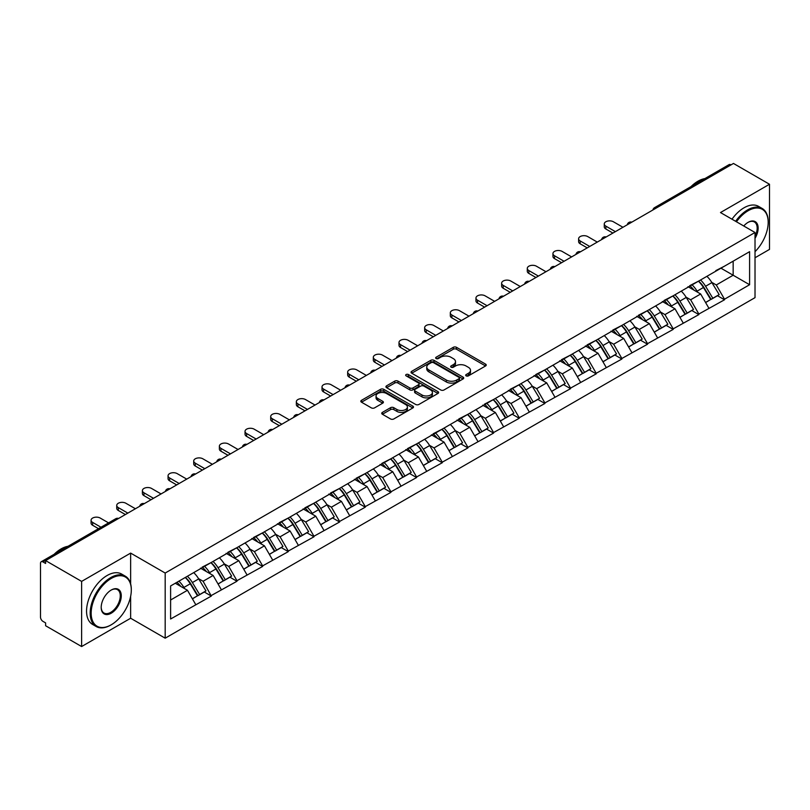 <?xml version="1.0" encoding="UTF-8"?>
<svg xmlns="http://www.w3.org/2000/svg" width="810" height="810" viewBox="0 0 810 810"><rect width="100%" height="100%" fill="white"/><g stroke="black" fill="none" stroke-linecap="round" stroke-linejoin="round"><path stroke-width="1.21" d="M466.155 375.87A1.6 0.921 0 0 0 468.413 375.87L485.565 365.968A2.288 1.316 0 0 0 486.233 365.037A2.288 1.316 0 0 0 485.565 364.105L456.506 347.328A2.288 1.316 0 0 0 453.276 347.328L436.124 357.23A1.6 0.921 0 0 0 435.658 357.878A1.6 0.921 0 0 0 436.124 358.536A1.6 0.921 0 0 0 438.382 358.536L440.599 357.25A7.31 4.222 0 0 1 450.937 357.25L453.357 358.648A7.31 4.222 0 0 1 455.493 361.635A7.31 4.222 0 0 1 453.357 364.621L451.14 365.897A1.6 0.921 0 0 0 450.674 366.555A1.6 0.921 0 0 0 451.14 367.203A1.6 0.921 0 0 0 453.397 367.203L455.615 365.917A7.31 4.222 0 0 1 465.952 365.917L468.372 367.325A7.31 4.222 0 0 1 470.509 370.302A7.31 4.222 0 0 1 468.372 373.288L466.155 374.564A1.6 0.921 0 0 0 465.689 375.222A1.6 0.921 0 0 0 466.155 375.87L466.155 374.564M382.401 412.391A2.288 1.316 0 0 0 381.733 413.323A2.288 1.316 0 0 0 382.401 414.254L390.552 418.962A2.288 1.316 0 0 0 393.781 418.962L412.837 407.967A2.288 1.316 0 0 0 413.505 407.025A2.288 1.316 0 0 0 412.837 406.093L383.768 389.316A2.288 1.316 0 0 0 380.538 389.316L361.493 400.322A2.288 1.316 0 0 0 360.825 401.254A2.288 1.316 0 0 0 361.493 402.185L371.334 407.865A2.288 1.316 0 0 0 374.564 407.865L382.725 403.157A2.288 1.316 0 0 0 383.393 402.226A2.288 1.316 0 0 0 382.725 401.294L377.835 398.479A6.105 3.523 0 0 1 376.053 395.989A6.105 3.523 0 0 1 379.819 392.728A6.105 3.523 0 0 1 386.471 393.488L405.608 404.534A6.105 3.523 0 0 1 407.4 407.025A6.105 3.523 0 0 1 403.623 410.285A6.105 3.523 0 0 1 396.971 409.526L393.781 407.683A2.288 1.316 0 0 0 390.552 407.683L382.401 412.391L382.401 414.254L390.552 409.587L390.552 407.683M130.643 553.098L81.618 581.398L45.603 560.601L733.475 163.458L769.5 184.255L720.485 212.554L755.021 232.5L165.179 573.045L130.643 553.098L130.643 583.888M440.761 389.975A2.288 1.316 0 0 0 443.991 389.975L463.047 378.969A2.288 1.316 0 0 0 463.715 378.037A2.288 1.316 0 0 0 463.047 377.106L433.988 360.328A2.288 1.316 0 0 0 430.758 360.328L411.703 371.324A2.288 1.316 0 0 0 411.034 372.266A2.288 1.316 0 0 0 411.703 373.197L440.761 389.975M406.772 376.215A1.6 0.921 0 0 1 408.392 376.447L408.392 374.544L437.937 391.605A2.288 1.316 0 0 1 438.605 392.536A2.288 1.316 0 0 1 437.937 393.468L418.892 404.463A2.288 1.316 0 0 1 415.662 404.463L386.593 387.686L386.593 385.823A2.288 1.316 0 0 0 385.925 386.755A2.288 1.316 0 0 0 386.593 387.686M386.593 385.823L394.753 381.115A2.288 1.316 0 0 1 397.983 381.115L409.769 387.919A2.288 1.316 0 0 0 412.999 387.919L418.406 384.801A2.288 1.316 0 0 0 419.074 383.869A2.288 1.316 0 0 0 418.406 382.938L406.134 375.85A1.6 0.921 0 0 1 405.668 375.202A1.6 0.921 0 0 1 406.65 374.341A1.6 0.921 0 0 1 408.392 374.544M81.618 581.398L81.618 646.542L130.643 618.243L165.179 638.189L165.179 573.045M165.179 638.189L755.021 297.645L755.021 232.5M185.358 577.439A15.582 9.001 -120 0 1 190.694 583.676L197.964 595.674L204.292 592.009L211.319 596.069L203.097 581.256L198.541 578.624M211.319 596.069L170.606 619.002L170.606 585.954L749.594 251.677L749.594 284.725L724.515 299.214L716.293 284.968L711.737 282.336M698.554 281.151A15.582 9.001 -120 0 1 703.89 287.388L711.15 299.376L717.488 295.721L724.515 299.781L724.515 299.214M724.515 299.781L698.858 314.027L690.626 299.781L686.07 297.149M672.897 295.964A15.582 9.001 -120 0 1 678.233 302.201L685.493 314.189L691.831 310.534L698.858 314.594L698.858 314.027M698.858 314.594L673.191 328.84L664.969 314.594L660.413 311.961M647.241 310.777A15.582 9.001 -120 0 1 652.566 317.014L659.836 329.012L666.164 325.357L673.191 329.407L673.191 328.84M673.191 329.407L647.534 343.653L639.313 329.407L634.756 326.774M621.574 325.59A15.582 9.001 -120 0 1 626.91 331.827L634.179 343.825L640.508 340.17L647.534 344.22L647.534 343.653M647.534 344.22L621.878 358.466L613.646 344.22L609.09 341.587M595.917 340.402A15.582 9.001 -120 0 1 601.253 346.639L608.512 358.638L614.851 354.983L621.878 359.033L621.878 358.466M621.878 359.033L596.211 373.278L587.989 359.033L583.433 356.41M570.26 355.215A15.582 9.001 -120 0 1 575.596 361.462L582.856 373.45L589.184 369.795L596.211 373.856L596.211 373.278M596.211 373.856L570.554 388.101L562.332 373.856L557.776 371.223M544.593 370.038A15.582 9.001 -120 0 1 549.929 376.275L557.199 388.263L563.527 384.608L570.554 388.668L570.554 388.101M570.554 388.668L544.897 402.914L536.676 388.668L532.119 386.036M518.937 384.851A15.582 9.001 -120 0 1 524.272 391.088L531.532 403.076L537.87 399.421L544.897 403.481L544.897 402.914M544.897 403.481L519.23 417.727L511.009 403.481L506.452 400.849M493.28 399.664A15.582 9.001 -120 0 1 498.616 405.901L505.875 417.899L512.214 414.234L519.23 418.294L519.23 417.727M519.23 418.294L493.574 432.54L485.352 418.294L480.796 415.662M467.613 414.477A15.582 9.001 -120 0 1 472.949 420.714L480.219 432.712L486.547 429.057L493.574 433.107L493.574 432.54M493.574 433.107L467.917 447.353L459.695 433.107L455.139 430.475M441.956 429.29A15.582 9.001 -120 0 1 447.292 435.527L454.562 447.525L460.89 443.87L467.917 447.92L467.917 447.353M467.917 447.92L442.26 462.166L434.028 447.92L429.472 445.298M416.3 444.103A15.582 9.001 -120 0 1 421.635 450.35L428.895 462.338L435.233 458.683L442.26 462.743L442.26 462.166M442.26 462.743L416.593 476.979L408.372 462.743L403.815 460.11M390.643 458.926A15.582 9.001 -120 0 1 395.979 465.163L403.238 477.151L409.566 473.496L416.593 477.556L416.593 476.979M416.593 477.556L390.936 491.802L382.715 477.556L378.159 474.923M364.976 473.739A15.582 9.001 -120 0 1 370.312 479.976L377.582 491.964L383.91 488.308L390.936 492.369L390.936 491.802M390.936 492.369L365.28 506.614L357.048 492.369L352.492 489.736M339.319 488.551A15.582 9.001 -120 0 1 344.655 494.788L351.915 506.787L358.253 503.121L365.28 507.181L365.28 506.614M365.28 507.181L339.613 521.427L331.391 507.181L326.835 504.549M313.662 503.364A15.582 9.001 -120 0 1 318.998 509.601L326.258 521.599L332.586 517.944L339.613 521.994L339.613 521.427M339.613 521.994L313.956 536.24L305.734 521.994L301.178 519.362M287.995 518.177A15.582 9.001 -120 0 1 293.331 524.414L300.601 536.412L306.929 532.757L313.956 536.807L313.956 536.24M313.956 536.807L288.299 551.053L280.078 536.807L275.522 534.185M262.339 532.99A15.582 9.001 -120 0 1 267.675 539.237L274.934 551.225L281.272 547.57L288.299 551.63L288.299 551.053M288.299 551.63L262.642 565.866L254.411 551.63L249.855 548.998M236.682 547.813A15.582 9.001 -120 0 1 242.018 554.05L249.277 566.038L255.616 562.383L262.642 566.443L262.642 565.866M262.642 566.443L236.976 580.689L228.754 566.443L224.198 563.811M211.015 562.626A15.582 9.001 -120 0 1 216.351 568.863L223.621 580.851L229.949 577.196L236.976 581.256L236.976 580.689M236.976 581.256L211.319 595.502M202.601 566.919L211.319 562.454M203.097 581.256L213.131 575.465L200.465 568.154M221.353 589.71L213.131 575.465M228.258 552.096L236.976 547.641M228.754 566.443L238.788 560.652L226.122 553.331M247.01 574.887L238.788 560.652M253.925 537.283L262.642 532.818M254.411 551.63L264.445 545.829L251.778 538.518M272.676 560.074L264.445 545.829M279.582 522.47L288.299 518.005M280.078 536.807L290.112 531.016L277.445 523.706M298.333 545.262L290.112 531.016M305.238 507.657L313.956 503.192M305.734 521.994L315.768 516.203L303.102 508.893M323.99 530.449L315.768 516.203M330.895 492.844L339.613 488.379M331.391 507.181L341.425 501.39L328.759 494.08M349.647 515.636L341.425 501.39M356.562 478.032L365.28 473.567M357.048 492.369L367.082 486.577L354.416 479.267M375.313 500.823L367.082 486.577M382.219 463.209L390.936 458.754M382.715 477.556L392.749 471.764L380.082 464.444M400.97 486.01L392.749 471.764M407.875 448.396L416.593 443.931M408.372 462.743L418.406 456.941L405.739 449.631M426.627 471.187L418.406 456.941M433.542 433.583L442.26 429.118M434.028 447.92L444.062 442.128L431.396 434.818M452.294 456.374L444.062 442.128M459.199 418.77L467.917 414.305M459.695 433.107L469.729 427.315L457.063 420.005M477.951 441.561L469.729 427.315M484.856 403.957L493.574 399.492M485.352 418.294L495.386 412.503L482.719 405.192M503.607 426.748L495.386 412.503M510.513 389.144L519.23 384.679M511.009 403.481L521.043 397.69L508.376 390.38M529.264 411.936L521.043 397.69M536.179 374.321L544.897 369.866M536.676 388.668L546.699 382.877L534.043 375.556M554.931 397.123L546.699 382.877M561.836 359.508L570.554 355.043M562.332 373.856L572.366 368.054L559.7 360.744M580.588 382.3L572.366 368.054M587.493 344.695L596.211 340.23M587.989 359.033L598.023 353.241L585.357 345.931M606.245 367.487L598.023 353.241M613.16 329.883L621.878 325.417M613.646 344.22L623.68 338.428L611.013 331.118M631.911 352.674L623.68 338.428M638.817 315.07L647.534 310.605M639.313 329.407L649.347 323.615L636.68 316.305M657.568 337.861L649.347 323.615M664.473 300.257L673.191 295.792M664.969 314.594L675.003 308.802L662.337 301.492M683.225 323.048L675.003 308.802M690.14 285.444L698.858 280.979M690.626 299.781L700.66 293.99L687.994 286.669M708.892 308.235L700.66 293.99M731.015 164.886L656.495 207.897M655.452 208.504A3.493 2.015 120 0 1 656.333 207.805A3.493 2.015 60 0 0 654.591 207.633L729.101 164.612A3.493 2.015 60 0 1 730.843 164.784M715.797 270.621L724.515 266.166M716.293 284.968L733.151 275.228L733.151 261.174L749.594 251.677M720.981 268.201L749.594 284.725M755.021 257.762L769.5 249.399L769.5 184.255M81.618 646.542L45.603 625.745L45.603 622.9L42.97 621.381A3.493 2.015 -120 0 1 40.5 617.109L40.5 563.355A3.493 2.015 -120 0 1 41.219 561.755A3.493 2.015 -120 0 1 42.97 561.927L45.603 563.446L45.603 560.601M170.606 600.008L187.464 590.277L175.294 583.251M195.696 604.523L187.464 590.277M703.525 287.661L704.346 288.137M677.869 302.474L678.689 302.95M652.212 317.297L653.022 317.763M626.555 332.11L627.365 332.576M600.888 346.923L601.708 347.389M575.232 361.736L576.042 362.212M549.575 376.549L550.385 377.025M523.908 391.362L524.728 391.837M498.251 406.185L499.071 406.65M472.594 420.998L473.404 421.463M446.928 435.81L447.748 436.276M421.271 450.623L422.091 451.099M395.614 465.436L396.424 465.912M369.957 480.249L370.767 480.725M344.291 495.072L345.111 495.538M318.634 509.885L319.444 510.351M292.977 524.698L293.787 525.163M267.31 539.511L268.13 539.986M241.653 554.323L242.473 554.799M215.997 569.136L216.807 569.612M190.34 583.959L191.15 584.425M130.643 618.243L130.643 596.302M466.793 376.103L468.372 375.182A7.31 4.222 0 0 0 470.509 372.205L470.509 370.302M455.493 361.635L455.493 363.538A7.31 4.222 0 0 1 453.357 366.515L451.777 367.426M485.565 364.105L485.565 365.968L456.506 349.221A2.288 1.316 0 0 0 453.276 349.221L436.762 358.759M463.016 378.989L433.988 362.232A2.288 1.316 0 0 0 430.758 362.232L411.733 373.207M459.007 378.695A1.6 0.921 0 0 0 459.472 378.037A1.6 0.921 0 0 0 459.007 377.389L433.502 362.657A1.6 0.921 0 0 0 431.234 362.657L428.895 364.014A7.31 4.222 0 0 0 426.759 366.991A7.31 4.222 0 0 0 428.895 369.978L446.33 380.042A7.31 4.222 0 0 0 456.668 380.042L459.007 378.695L459.007 380.589A1.6 0.921 0 0 0 459.472 379.941L459.472 378.037M426.759 366.991L426.759 368.894A7.31 4.222 0 0 0 428.895 371.881L428.895 369.978M459.007 380.589L456.668 381.945A7.31 4.222 0 0 1 446.33 381.945L428.895 371.881M386.623 387.707L394.753 383.019L394.753 381.115M419.074 383.869L419.074 385.762A2.288 1.316 0 0 1 418.406 386.694L412.999 389.823A2.288 1.316 0 0 1 409.769 389.823L397.983 383.019A2.288 1.316 0 0 0 394.753 383.019M408.392 376.447L437.906 393.488M422 394.986A6.105 3.523 0 0 0 428.652 395.746A6.105 3.523 0 0 0 432.418 392.485A6.105 3.523 0 0 0 430.636 389.995L423.893 386.107A2.288 1.316 0 0 0 420.663 386.107L415.257 389.225A2.288 1.316 0 0 0 414.588 390.157A2.288 1.316 0 0 0 415.257 391.088L422 394.986L422 396.88A6.105 3.523 0 0 0 428.652 397.649A6.105 3.523 0 0 0 432.418 394.389L432.418 392.485M414.588 390.157L414.588 392.06A2.288 1.316 0 0 0 415.257 392.992L415.257 391.088M422 396.88L415.257 392.992M407.4 407.025L407.4 408.928A6.105 3.523 0 0 1 403.623 412.189A6.105 3.523 0 0 1 396.971 411.419L393.781 409.587A2.288 1.316 0 0 0 390.552 409.587M376.053 395.989L376.053 397.882A6.105 3.523 0 0 0 377.835 400.373L377.835 398.479M382.695 403.177L377.835 400.373M412.806 407.977L383.768 391.22A2.288 1.316 0 0 0 380.538 391.22L361.523 402.195M605.84 226.132L605.84 228.987A5.346 3.088 180 0 1 604.27 226.8L604.27 223.945A5.346 3.088 0 0 0 605.84 226.132L615.377 231.64M622.941 227.276L613.403 221.768A5.346 3.088 0 0 0 607.571 221.1A5.346 3.088 0 0 0 604.27 223.945M706.907 276.332A19.075 11.016 60 0 1 711.899 282.609L705.571 286.274A19.075 11.016 -120 0 0 700.569 279.987M705.571 286.274L712.83 298.262L719.169 294.607L711.899 282.609M711.15 299.376L712.83 298.262M717.488 295.721L719.169 294.607M689.664 285.707A15.582 9.001 60 0 1 693.967 290.122M692.104 284.877A19.075 11.016 60 0 1 697.096 291.165L697.815 292.339M705.621 302.575L710.694 299.498L703.434 287.499A19.075 11.016 -120 0 0 698.433 281.222M710.694 299.498L705.561 302.464M605.84 228.987L612.907 233.067M580.173 240.945L580.173 243.8A5.346 3.088 180 0 1 578.613 241.613L578.613 238.768A5.346 3.088 0 0 0 580.173 240.945L589.721 246.453M597.284 242.089L587.746 236.581A5.346 3.088 0 0 0 581.914 235.912A5.346 3.088 0 0 0 578.613 238.768M681.24 291.144A19.075 11.016 60 0 1 686.242 297.432L679.914 301.087A19.075 11.016 -120 0 0 674.912 294.8M679.914 301.087L687.174 313.075L693.512 309.42L686.242 297.432M685.493 314.189L687.174 313.075M691.831 310.534L693.512 309.42M664.008 300.52A15.582 9.001 60 0 1 668.311 304.935M666.438 299.69A19.075 11.016 60 0 1 671.439 305.977L672.158 307.162M679.965 317.388L685.037 314.31L677.778 302.322A19.075 11.016 -120 0 0 672.776 296.035M685.037 314.31L679.894 317.277M580.173 243.8L587.25 247.88M554.516 255.768L554.516 258.613A5.346 3.088 180 0 1 552.947 256.426L552.947 253.581A5.346 3.088 0 0 0 554.516 255.768L564.054 261.266M571.627 256.902L562.079 251.394A5.346 3.088 0 0 0 556.257 250.725A5.346 3.088 0 0 0 552.947 253.581M655.584 305.957A19.075 11.016 60 0 1 660.585 312.245L654.247 315.9A19.075 11.016 -120 0 0 649.255 309.612M654.247 315.9L661.517 327.888L667.845 324.233L660.585 312.245M659.836 329.012L661.517 327.888M666.164 325.357L667.845 324.233M638.351 315.343A15.582 9.001 60 0 1 642.644 319.748M640.781 314.503A19.075 11.016 60 0 1 645.783 320.79L646.501 321.975M654.298 332.201L659.38 329.123L652.111 317.135A19.075 11.016 -120 0 0 647.119 310.848M659.38 329.123L654.237 332.09M554.516 258.613L561.593 262.693M528.859 270.58L528.859 273.426A5.346 3.088 180 0 1 527.29 271.239L527.29 268.393A5.346 3.088 0 0 0 528.859 270.58L538.397 276.089M545.96 271.714L536.422 266.207A5.346 3.088 0 0 0 530.59 265.538A5.346 3.088 0 0 0 527.29 268.393M629.927 320.77A19.075 11.016 60 0 1 634.929 327.058L628.59 330.713A19.075 11.016 -120 0 0 623.589 324.425M628.59 330.713L635.86 342.711L642.188 339.046L634.929 327.058M634.179 343.825L635.86 342.711M640.508 340.17L642.188 339.046M612.684 330.156A15.582 9.001 60 0 1 616.987 334.56M615.124 329.316A19.075 11.016 60 0 1 620.116 335.603L620.835 336.788M628.641 347.014L633.714 343.936L626.454 331.948A19.075 11.016 -120 0 0 621.452 325.66M633.714 343.936L628.58 346.903M528.859 273.426L535.926 277.506M503.202 285.393L503.202 288.238A5.346 3.088 180 0 1 501.633 286.051L501.633 283.206A5.346 3.088 0 0 0 503.202 285.393L512.74 290.901M520.303 286.527L510.766 281.019A5.346 3.088 0 0 0 504.934 280.351A5.346 3.088 0 0 0 501.633 283.206M604.27 335.583A19.075 11.016 60 0 1 609.262 341.871L602.934 345.526A19.075 11.016 -120 0 0 597.932 339.238M602.934 345.526L610.193 357.524L616.531 353.869L609.262 341.871M608.512 358.638L610.193 357.524M614.851 354.983L616.531 353.869M587.027 344.969A15.582 9.001 60 0 1 591.33 349.373M589.457 344.128A19.075 11.016 60 0 1 594.459 350.416L595.178 351.601M602.984 361.827L608.057 358.759L600.797 346.761A19.075 11.016 -120 0 0 595.796 340.473M608.057 358.759L602.923 361.726M503.202 288.238L510.27 292.329M477.535 300.206L477.535 303.051A5.346 3.088 180 0 1 475.966 300.875L475.966 298.019A5.346 3.088 0 0 0 477.535 300.206L487.073 305.714M494.647 301.35L485.109 295.842A5.346 3.088 0 0 0 479.277 295.164A5.346 3.088 0 0 0 475.966 298.019M578.603 350.396A19.075 11.016 60 0 1 583.605 356.683L577.277 360.339A19.075 11.016 -120 0 0 572.275 354.051M577.277 360.339L584.537 372.337L590.865 368.682L583.605 356.683M582.856 373.45L584.537 372.337M589.184 369.795L590.865 368.682M561.37 359.782A15.582 9.001 60 0 1 565.663 364.196M563.801 358.951A19.075 11.016 60 0 1 568.802 365.229L569.521 366.414M577.317 376.65L582.4 373.572L575.13 361.574A19.075 11.016 -120 0 0 570.139 355.286M582.4 373.572L577.257 376.539M477.535 303.051L484.613 307.142M755.021 251.687A28.38 16.382 120 0 0 768.184 222.335A28.38 16.382 120 0 0 748.116 210.752A28.38 16.382 120 0 0 736.462 221.778M735.622 221.292A29.079 16.787 -60 0 1 747.62 209.891A29.079 16.787 -60 0 1 762.159 208.453A29.079 16.787 -60 0 1 768.184 221.768A29.079 16.787 -60 0 1 768.184 222.051M743.762 225.99A14.185 8.191 -60 0 1 748.116 222.335L748.116 222.335A14.185 8.191 -60 0 1 757.431 224.248A14.185 8.191 -60 0 1 755.021 238.332M755.021 236.317A13.497 7.786 120 0 0 754.373 221.95A13.497 7.786 120 0 0 747.863 222.487M691.031 186.594A29.079 16.787 -60 0 1 697.947 181.217A29.079 16.787 -60 0 1 704.862 178.605M731.997 219.206A29.079 16.787 -60 0 1 744.005 207.805A29.079 16.787 -60 0 1 758.545 206.368L762.159 208.453M110.737 625.077L111.233 624.793A28.38 16.382 120 0 0 131.301 590.034A28.38 16.382 120 0 0 111.233 578.451A28.38 16.382 120 0 0 91.166 613.21A28.38 16.382 120 0 0 111.233 624.793L110.737 625.077A29.079 16.787 -60 0 1 96.198 626.525A29.079 16.787 -60 0 1 91.743 603.217A29.079 16.787 -60 0 1 110.737 577.601A29.079 16.787 -60 0 1 125.277 576.163A29.079 16.787 -60 0 1 131.301 589.467A29.079 16.787 -60 0 1 131.291 589.761M111.233 590.034L111.233 590.034A14.185 8.191 -60 0 1 121.267 595.836A14.185 8.191 -60 0 1 111.233 613.21A14.185 8.191 -60 0 1 101.199 607.419A14.185 8.191 -60 0 1 111.233 590.034L111.233 590.034M101.199 607.125A13.497 7.786 120 0 0 103.994 613.028A13.497 7.786 120 0 0 110.737 612.36A13.497 7.786 120 0 0 119.546 600.463A13.497 7.786 120 0 0 117.48 589.66A13.497 7.786 120 0 0 110.98 590.186M54.148 554.293A29.079 16.787 -60 0 1 61.064 548.917A29.079 16.787 -60 0 1 67.979 546.304M96.198 626.525L92.583 624.429A29.079 16.787 -60 0 1 88.118 601.131A29.079 16.787 -60 0 1 107.112 575.505A29.079 16.787 -60 0 1 121.652 574.067L125.277 576.163M451.879 315.019L451.879 317.874A5.346 3.088 180 0 1 450.309 315.687L450.309 312.832A5.346 3.088 0 0 0 451.879 315.019L461.416 320.527M468.98 316.163L459.442 310.655A5.346 3.088 0 0 0 453.61 309.987A5.346 3.088 0 0 0 450.309 312.832M552.947 365.219A19.075 11.016 60 0 1 557.948 371.496L551.61 375.162A19.075 11.016 -120 0 0 546.618 368.874M551.61 375.162L558.88 387.15L565.208 383.494L557.948 371.496M557.199 388.263L558.88 387.15M563.527 384.608L565.208 383.494M535.704 374.595A15.582 9.001 60 0 1 540.007 379.009M538.144 373.764A19.075 11.016 60 0 1 543.146 380.052L543.854 381.226M551.661 391.463L556.733 388.385L549.474 376.387A19.075 11.016 -120 0 0 544.472 370.109M556.733 388.385L551.6 391.351M451.879 317.874L458.946 321.955M426.222 329.832L426.222 332.687A5.346 3.088 180 0 1 424.653 330.5L424.653 327.655A5.346 3.088 0 0 0 426.222 329.832L435.76 335.34M443.323 330.976L433.785 325.468A5.346 3.088 0 0 0 427.953 324.8A5.346 3.088 0 0 0 424.653 327.655M527.29 380.032A19.075 11.016 60 0 1 532.281 386.319L525.953 389.975A19.075 11.016 -120 0 0 520.952 383.687M525.953 389.975L533.213 401.962L539.551 398.307L532.281 386.319M531.532 403.076L533.213 401.962M537.87 399.421L539.551 398.307M510.047 389.408A15.582 9.001 60 0 1 514.35 393.822M512.487 388.577A19.075 11.016 60 0 1 517.479 394.865L518.197 396.039M526.004 406.276L531.077 403.198L523.817 391.21A19.075 11.016 -120 0 0 518.815 384.922M531.077 403.198L525.943 406.164M426.222 332.687L433.289 336.768M400.555 344.645L400.555 347.5A5.346 3.088 180 0 1 398.996 345.313L398.996 342.468A5.346 3.088 0 0 0 400.555 344.645L410.103 350.153M417.666 345.789L408.129 340.281A5.346 3.088 0 0 0 402.297 339.613A5.346 3.088 0 0 0 398.996 342.468M501.623 394.845A19.075 11.016 60 0 1 506.625 401.132L500.296 404.787A19.075 11.016 -120 0 0 495.295 398.5M500.296 404.787L507.556 416.775L513.894 413.12L506.625 401.132M505.875 417.899L507.556 416.775M512.214 414.234L513.894 413.12M484.39 404.231A15.582 9.001 60 0 1 488.683 408.635M486.82 403.39A19.075 11.016 60 0 1 491.822 409.678L492.541 410.862M500.347 421.089L505.42 418.011L498.15 406.023A19.075 11.016 -120 0 0 493.158 399.735M505.42 418.011L500.276 420.977M400.555 347.5L407.632 351.58M374.898 359.468L374.898 362.313A5.346 3.088 180 0 1 373.329 360.126L373.329 357.281A5.346 3.088 0 0 0 374.898 359.468L384.436 364.976M392.01 360.602L382.462 355.094A5.346 3.088 0 0 0 376.64 354.426A5.346 3.088 0 0 0 373.329 357.281M475.966 409.658A19.075 11.016 60 0 1 480.968 415.945L474.63 419.6A19.075 11.016 -120 0 0 469.638 413.313M474.63 419.6L481.899 431.588L488.227 427.933L480.968 415.945M480.219 432.712L481.899 431.588M486.547 429.057L488.227 427.933M458.733 419.043A15.582 9.001 60 0 1 463.026 423.448M461.163 418.203A19.075 11.016 60 0 1 466.165 424.491L466.874 425.675M474.68 435.901L479.763 432.824L472.493 420.835A19.075 11.016 -120 0 0 467.492 414.548M479.763 432.824L474.619 435.79M374.898 362.313L381.976 366.393M349.242 374.281L349.242 377.126A5.346 3.088 180 0 1 347.672 374.939L347.672 372.094A5.346 3.088 0 0 0 349.242 374.281L358.779 379.789M366.343 375.415L356.805 369.907A5.346 3.088 0 0 0 350.973 369.238A5.346 3.088 0 0 0 347.672 372.094M450.309 424.47A19.075 11.016 60 0 1 455.311 430.758L448.973 434.413A19.075 11.016 -120 0 0 443.971 428.125M448.973 434.413L456.233 446.411L462.571 442.756L455.311 430.758M454.562 447.525L456.233 446.411M460.89 443.87L462.571 442.756M433.067 433.856A15.582 9.001 60 0 1 437.37 438.261M435.507 433.016A19.075 11.016 60 0 1 440.498 439.303L441.217 440.488M449.024 450.714L454.096 447.647L446.837 435.648A19.075 11.016 -120 0 0 441.835 429.361M454.096 447.647L448.963 450.613M349.242 377.126L356.309 381.206M323.575 389.094L323.575 391.939A5.346 3.088 180 0 1 322.016 389.762L322.016 386.907A5.346 3.088 0 0 0 323.575 389.094L333.123 394.602M340.686 390.238L331.148 384.73A5.346 3.088 0 0 0 325.316 384.051A5.346 3.088 0 0 0 322.016 386.907M424.653 439.283A19.075 11.016 60 0 1 429.644 445.571L423.316 449.226A19.075 11.016 -120 0 0 418.314 442.938M423.316 449.226L430.576 461.224L436.914 457.569L429.644 445.571M428.895 462.338L430.576 461.224M435.233 458.683L436.914 457.569M407.41 448.669A15.582 9.001 60 0 1 411.713 453.084M409.84 447.829A19.075 11.016 60 0 1 414.841 454.116L415.56 455.301M423.367 465.537L428.439 462.459L421.18 450.461A19.075 11.016 -120 0 0 416.178 444.174M428.439 462.459L423.296 465.426M323.575 391.939L330.652 396.029M297.918 403.906L297.918 406.762A5.346 3.088 180 0 1 296.349 404.575L296.349 401.719A5.346 3.088 0 0 0 297.918 403.906L307.456 409.414M315.029 405.051L305.481 399.543A5.346 3.088 0 0 0 299.659 398.874A5.346 3.088 0 0 0 296.349 401.719M398.986 454.106A19.075 11.016 60 0 1 403.987 460.384L397.649 464.039A19.075 11.016 -120 0 0 392.658 457.761M397.649 464.039L404.919 476.037L411.247 472.382L403.987 460.384M403.238 477.151L404.919 476.037M409.566 473.496L411.247 472.382M381.753 463.482A15.582 9.001 60 0 1 386.046 467.897M384.183 462.652A19.075 11.016 60 0 1 389.185 468.939L389.904 470.114M397.7 480.35L402.783 477.272L395.513 465.274A19.075 11.016 -120 0 0 390.521 458.997M402.783 477.272L397.639 480.239M297.918 406.762L304.995 410.842M272.261 418.719L272.261 421.575A5.346 3.088 180 0 1 270.692 419.388L270.692 416.542A5.346 3.088 0 0 0 272.261 418.719L281.799 424.227M289.362 419.863L279.825 414.356A5.346 3.088 0 0 0 273.993 413.687A5.346 3.088 0 0 0 270.692 416.542M373.329 468.919A19.075 11.016 60 0 1 378.331 475.207L371.992 478.862A19.075 11.016 -120 0 0 366.991 472.574M371.992 478.862L379.262 490.85L385.59 487.195L378.331 475.207M377.582 491.964L379.262 490.85M383.91 488.308L385.59 487.195M356.086 478.295A15.582 9.001 60 0 1 360.389 482.709M358.526 477.465A19.075 11.016 60 0 1 363.528 483.752L364.237 484.927M372.043 495.163L377.116 492.085L369.856 480.097A19.075 11.016 -120 0 0 364.854 473.809M377.116 492.085L371.982 495.052M272.261 421.575L279.328 425.655M246.605 433.532L246.605 436.387A5.346 3.088 180 0 1 245.035 434.2L245.035 431.355A5.346 3.088 0 0 0 246.605 433.532L256.142 439.04M263.706 434.676L254.168 429.168A5.346 3.088 0 0 0 248.336 428.5A5.346 3.088 0 0 0 245.035 431.355M347.672 483.732A19.075 11.016 60 0 1 352.664 490.02L346.336 493.675A19.075 11.016 -120 0 0 341.334 487.387M346.336 493.675L353.595 505.663L359.934 502.008L352.664 490.02M351.915 506.787L353.595 505.663M358.253 503.121L359.934 502.008M330.429 493.118A15.582 9.001 60 0 1 334.733 497.522M332.869 492.277A19.075 11.016 60 0 1 337.861 498.565L338.58 499.75M346.386 509.976L351.459 506.898L344.199 494.91A19.075 11.016 -120 0 0 339.198 488.622M351.459 506.898L346.326 509.865M246.605 436.387L253.672 440.468M220.938 448.355L220.938 451.2A5.346 3.088 180 0 1 219.378 449.013L219.378 446.168A5.346 3.088 0 0 0 220.938 448.355L230.475 453.863M238.049 449.489L228.511 443.981A5.346 3.088 0 0 0 222.679 443.313A5.346 3.088 0 0 0 219.378 446.168M322.005 498.545A19.075 11.016 60 0 1 327.007 504.832L320.679 508.488A19.075 11.016 -120 0 0 315.677 502.2M320.679 508.488L327.939 520.476L334.267 516.82L327.007 504.832M326.258 521.599L327.939 520.476M332.586 517.944L334.267 516.82M304.773 507.931A15.582 9.001 60 0 1 309.066 512.335M307.203 507.09A19.075 11.016 60 0 1 312.204 513.378L312.923 514.563M320.73 524.789L325.802 521.711L318.533 509.723A19.075 11.016 -120 0 0 313.541 503.435M325.802 521.711L320.659 524.678M220.938 451.2L228.015 455.281M195.281 463.168L195.281 466.013A5.346 3.088 180 0 1 193.711 463.826L193.711 460.981A5.346 3.088 0 0 0 195.281 463.168L204.819 468.676M212.382 464.302L202.844 458.794A5.346 3.088 0 0 0 197.012 458.126A5.346 3.088 0 0 0 193.711 460.981M296.349 513.358A19.075 11.016 60 0 1 301.35 519.645L295.012 523.301A19.075 11.016 -120 0 0 290.02 517.013M295.012 523.301L302.282 535.299L308.61 531.644L301.35 519.645M300.601 536.412L302.282 535.299M306.929 532.757L308.61 531.644M279.106 522.744A15.582 9.001 60 0 1 283.409 527.148M281.546 521.903A19.075 11.016 60 0 1 286.548 528.191L287.256 529.375M295.063 539.602L300.145 536.534L292.876 524.536A19.075 11.016 -120 0 0 287.874 518.248M300.145 536.534L295.002 539.5M195.281 466.013L202.358 470.094M169.624 477.981L169.624 480.826A5.346 3.088 180 0 1 168.055 478.649L168.055 475.794A5.346 3.088 0 0 0 169.624 477.981L179.162 483.489M186.725 479.115L177.188 473.617A5.346 3.088 0 0 0 171.356 472.939A5.346 3.088 0 0 0 168.055 475.794M270.692 528.171A19.075 11.016 60 0 1 275.683 534.458L269.355 538.113A19.075 11.016 -120 0 0 264.354 531.826M269.355 538.113L276.615 550.111L282.953 546.456L275.683 534.458M274.934 551.225L276.615 550.111M281.272 547.57L282.953 546.456M253.449 537.556A15.582 9.001 60 0 1 257.752 541.971M255.889 536.716A19.075 11.016 60 0 1 260.881 543.004L261.6 544.188M269.406 554.425L274.479 551.347L267.219 539.349A19.075 11.016 -120 0 0 262.217 533.061M274.479 551.347L269.345 554.313M169.624 480.826L176.691 484.917M143.957 492.794L143.957 495.639A5.346 3.088 180 0 1 142.398 493.462L142.398 490.607A5.346 3.088 0 0 0 143.957 492.794L153.505 498.302M161.069 493.938L151.531 488.43A5.346 3.088 0 0 0 145.699 487.762A5.346 3.088 0 0 0 142.398 490.607M245.025 542.983A19.075 11.016 60 0 1 250.027 549.271L243.699 552.926A19.075 11.016 -120 0 0 238.697 546.649M243.699 552.926L250.958 564.924L257.296 561.269L250.027 549.271M249.277 566.038L250.958 564.924M255.616 562.383L257.296 561.269M227.792 552.369A15.582 9.001 60 0 1 232.085 556.784M230.222 551.539A19.075 11.016 60 0 1 235.224 557.817L235.943 559.001M243.749 569.238L248.822 566.16L241.562 554.162A19.075 11.016 -120 0 0 236.56 547.884M248.822 566.16L243.678 569.126M143.957 495.639L151.035 499.729M118.3 507.607L118.3 510.462A5.346 3.088 180 0 1 116.731 508.275L116.731 505.43A5.346 3.088 0 0 0 118.3 507.607L127.838 513.115M135.412 508.751L125.864 503.243A5.346 3.088 0 0 0 120.042 502.575A5.346 3.088 0 0 0 116.731 505.43M219.368 557.806A19.075 11.016 60 0 1 224.37 564.094L218.032 567.749A19.075 11.016 -120 0 0 213.04 561.462M218.032 567.749L225.302 579.737L231.63 576.082L224.37 564.094M223.621 580.851L225.302 579.737M229.949 577.196L231.63 576.082M202.135 567.182A15.582 9.001 60 0 1 206.428 571.597M204.565 566.352A19.075 11.016 60 0 1 209.567 572.64L210.276 573.814M218.082 584.051L223.165 580.972L215.895 568.985A19.075 11.016 -120 0 0 210.904 562.697M223.165 580.972L218.022 583.939M118.3 510.462L125.378 514.542M92.644 522.42L92.644 525.275A5.346 3.088 180 0 1 91.074 523.088L91.074 520.243A5.346 3.088 0 0 0 92.644 522.42L100.997 527.249M108.56 522.875L100.207 518.056A5.346 3.088 0 0 0 94.375 517.387A5.346 3.088 0 0 0 91.074 520.243M193.711 572.619A19.075 11.016 60 0 1 198.713 578.907L192.375 582.562A19.075 11.016 -120 0 0 187.373 576.274M192.375 582.562L199.645 594.55L205.973 590.895L198.713 578.907M197.964 595.674L199.645 594.55M204.292 592.009L205.973 590.895M176.894 582.329A15.582 9.001 60 0 1 180.772 586.41M178.909 581.165A19.075 11.016 60 0 1 183.9 587.452L184.619 588.637M192.426 598.863L197.498 595.785L190.239 583.797A19.075 11.016 -120 0 0 185.237 577.51M197.498 595.785L192.365 598.752M92.644 525.275L98.526 528.667M117.642 519.008L42.97 561.927M118.361 518.592A3.493 2.015 -60 0 0 117.48 518.906A3.493 2.015 -120 0 0 115.739 518.734L41.219 561.755M629.785 223.317A3.493 2.015 120 0 1 630.676 222.618A3.493 2.015 -60 0 1 631.557 222.294M604.128 238.14A3.493 2.015 120 0 1 605.019 237.431A3.493 2.015 -60 0 1 605.9 237.117M578.472 252.953A3.493 2.015 120 0 1 579.353 252.244A3.493 2.015 -60 0 1 580.244 251.93M552.805 267.766A3.493 2.015 120 0 1 553.696 267.067A3.493 2.015 -60 0 1 554.577 266.743M527.148 282.579A3.493 2.015 120 0 1 528.039 281.88A3.493 2.015 -60 0 1 528.92 281.556M501.491 297.392A3.493 2.015 120 0 1 502.372 296.693A3.493 2.015 -60 0 1 503.263 296.369M475.834 312.204A3.493 2.015 120 0 1 476.715 311.506A3.493 2.015 -60 0 1 477.606 311.182M450.168 327.027A3.493 2.015 120 0 1 451.059 326.319A3.493 2.015 -60 0 1 451.94 326.005M424.511 341.84A3.493 2.015 120 0 1 425.392 341.132A3.493 2.015 -60 0 1 426.283 340.818M398.854 356.653A3.493 2.015 120 0 1 399.735 355.954A3.493 2.015 -60 0 1 400.626 355.63M373.187 371.466A3.493 2.015 120 0 1 374.078 370.767A3.493 2.015 -60 0 1 374.959 370.443M347.531 386.279A3.493 2.015 120 0 1 348.421 385.58A3.493 2.015 -60 0 1 349.302 385.256M321.874 401.092A3.493 2.015 120 0 1 322.755 400.393A3.493 2.015 -60 0 1 323.646 400.069M296.207 415.905A3.493 2.015 120 0 1 297.098 415.206A3.493 2.015 -60 0 1 297.979 414.882M270.55 430.728A3.493 2.015 120 0 1 271.441 430.019A3.493 2.015 -60 0 1 272.322 429.705M244.893 445.541A3.493 2.015 120 0 1 245.774 444.842A3.493 2.015 -60 0 1 246.665 444.518M219.237 460.353A3.493 2.015 120 0 1 220.118 459.655A3.493 2.015 -60 0 1 221.008 459.331M193.57 475.166A3.493 2.015 120 0 1 194.461 474.468A3.493 2.015 -60 0 1 195.342 474.144M167.913 489.979A3.493 2.015 120 0 1 168.794 489.28A3.493 2.015 -60 0 1 169.685 488.957M142.256 504.792A3.493 2.015 120 0 1 143.137 504.093A3.493 2.015 -60 0 1 144.028 503.769M468.372 375.182L468.372 373.288M451.14 367.203L451.14 365.897M453.357 366.515L453.357 364.621M436.124 358.536L436.124 357.23M453.276 349.221L453.276 347.328M456.506 349.221L456.506 347.328M411.703 373.197L411.703 371.324M430.758 362.232L430.758 360.328M433.988 362.232L433.988 360.328M463.047 378.969L463.047 377.106M446.33 381.945L446.33 380.042M456.668 381.945L456.668 380.042M397.983 383.019L397.983 381.115M409.769 389.823L409.769 387.919M412.999 389.823L412.999 387.919M418.406 386.694L418.406 384.801M437.937 393.468L437.937 391.605M393.781 409.587L393.781 407.683M396.971 411.419L396.971 409.526M382.725 403.157L382.725 401.294M361.493 402.185L361.493 400.322M380.538 391.22L380.538 389.316M383.768 391.22L383.768 389.316M412.837 407.967L412.837 406.093M703.434 287.499L697.096 291.165M677.778 302.322L671.439 305.977M652.111 317.135L645.783 320.79M626.454 331.948L620.116 335.603M600.797 346.761L594.459 350.416M575.13 361.574L568.802 365.229M549.474 376.387L543.146 380.052M523.817 391.21L517.479 394.865M498.15 406.023L491.822 409.678M472.493 420.835L466.165 424.491M446.837 435.648L440.498 439.303M421.18 450.461L414.841 454.116M395.513 465.274L389.185 468.939M369.856 480.097L363.528 483.752M344.199 494.91L337.861 498.565M318.533 509.723L312.204 513.378M292.876 524.536L286.548 528.191M267.219 539.349L260.881 543.004M241.562 554.162L235.224 557.817M215.895 568.985L209.567 572.64M190.239 583.797L183.9 587.452M654.591 207.633A3.493 3.493 0 0 0 652.911 209.972M631.79 222.163A3.493 3.493 0 0 0 627.254 224.785M606.133 236.976A3.493 3.493 0 0 0 601.597 239.598M580.476 251.788A3.493 3.493 0 0 0 575.93 254.411M554.809 266.611A3.493 3.493 0 0 0 550.274 269.224M529.153 281.424A3.493 3.493 0 0 0 524.617 284.047M503.496 296.237A3.493 3.493 0 0 0 498.95 298.86M477.839 311.05A3.493 3.493 0 0 0 473.293 313.673M452.172 325.863A3.493 3.493 0 0 0 447.636 328.485M426.516 340.676A3.493 3.493 0 0 0 421.98 343.298M400.859 355.499A3.493 3.493 0 0 0 396.313 358.111M375.192 370.312A3.493 3.493 0 0 0 370.656 372.934M349.535 385.125A3.493 3.493 0 0 0 344.999 387.747M323.878 399.938A3.493 3.493 0 0 0 319.332 402.56M298.212 414.75A3.493 3.493 0 0 0 293.676 417.373M272.555 429.563A3.493 3.493 0 0 0 268.019 432.186M246.898 444.386A3.493 3.493 0 0 0 242.352 446.998M221.241 459.199A3.493 3.493 0 0 0 216.695 461.821M195.575 474.012A3.493 3.493 0 0 0 191.038 476.634M169.918 488.825A3.493 3.493 0 0 0 165.382 491.447M144.261 503.638A3.493 3.493 0 0 0 139.715 506.26M118.594 518.451A3.493 3.493 0 0 0 115.739 518.734M768.184 222.335L768.184 221.768M131.301 590.034L131.301 589.467"/></g></svg>
